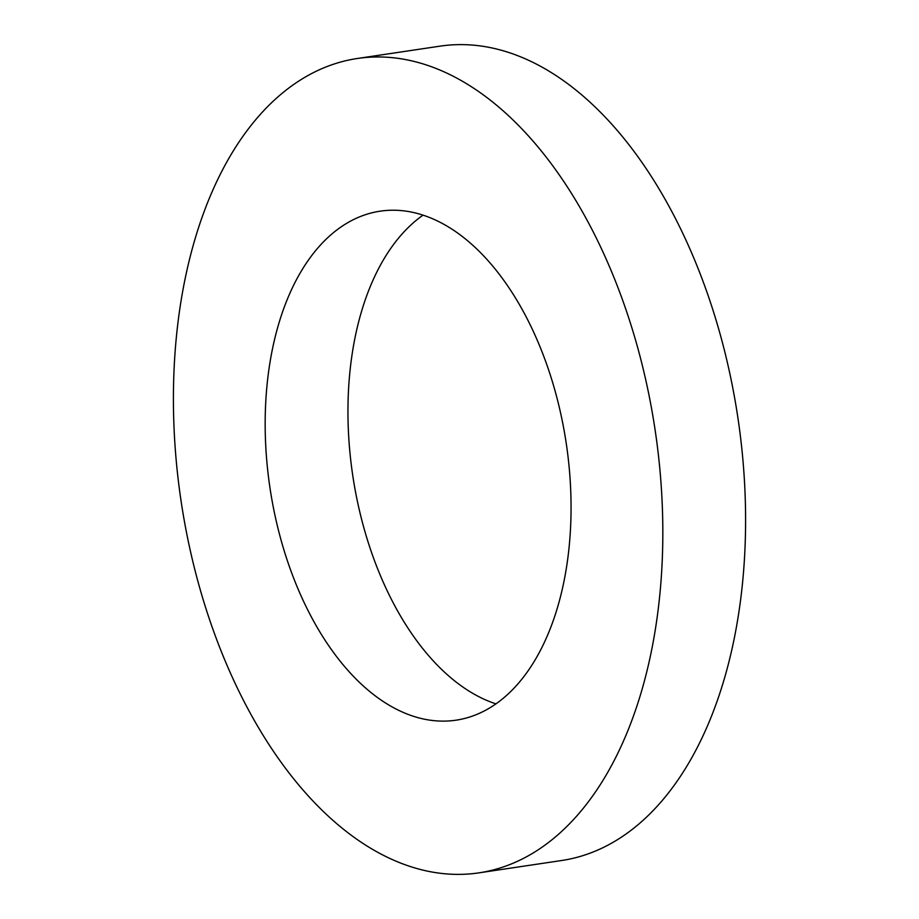 <?xml version="1.0" encoding="UTF-8"?>
<svg xmlns="http://www.w3.org/2000/svg" width="919" height="919" viewBox="0 0 919 919"><rect width="100%" height="100%" fill="white"/><g stroke="black" fill="none" stroke-linecap="round" stroke-linejoin="round"><path stroke-width="1.38" d="M517.374 684.494A257.309 149.786 81.5 0 1 456.077 720.174A257.309 149.786 81.5 0 1 282.363 544.668A257.309 149.786 81.5 0 1 318.847 246.843A257.309 149.786 81.5 0 1 380.156 211.175A257.309 149.786 81.5 0 1 553.87 386.681A257.309 149.786 81.5 0 1 517.374 684.494M495.95 703.862A257.309 149.786 81.5 0 1 356.561 497.248A257.309 149.786 81.5 0 1 401.626 234.506A257.309 149.786 81.5 0 1 423.05 215.138M357.388 58.483L440.155 46.134A411.701 239.664 81.5 0 1 718.084 326.946A411.701 239.664 81.5 0 1 659.704 803.447A411.701 239.664 81.5 0 1 561.612 860.517L478.845 872.866A411.701 239.664 81.5 0 1 200.916 592.054A411.701 239.664 81.5 0 1 259.296 115.553A411.701 239.664 81.5 0 1 357.388 58.483A411.701 239.664 81.5 0 1 635.316 339.283A411.701 239.664 81.5 0 1 576.937 815.796A411.701 239.664 81.5 0 1 478.845 872.866"/></g></svg>
